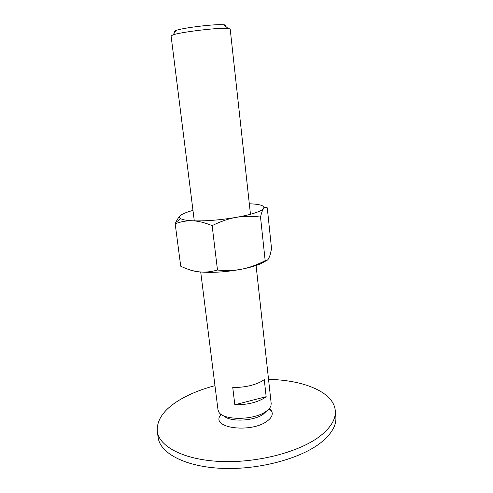 <?xml version="1.0" encoding="UTF-8"?>
<svg xmlns="http://www.w3.org/2000/svg" width="493" height="493" viewBox="0 0 493 493"><rect width="100%" height="100%" fill="white"/><g stroke="black" fill="none" stroke-linecap="round" stroke-linejoin="round"><path stroke-width="0.74" d="M335.258 410.503L335.825 416.764C336.62 425.317 331.623 433.957 320.82 442.683C300.619 458.724 258.517 470.039 221.751 468.35C184.918 466.723 160.108 453.141 158.179 437.636L157.279 431.412C159.171 446.658 183.988 459.975 220.889 461.491C257.716 463.075 299.923 451.853 320.179 436.034C331.019 427.419 336.041 418.908 335.258 410.503C333.588 391.96 303.398 379.986 268.543 379.382M214.966 385.674C202.666 388.909 191.777 393.155 182.293 398.393C164.835 408.173 156.497 419.179 157.279 431.412M269.363 408.469L271.489 410.835C273.344 414.317 271.754 417.848 266.713 421.435C251.485 432.663 214.172 428.682 219.397 416.955L220.913 414.163M194.291 220.876L171.083 35.946L173.025 34.855C179.612 32.489 209.537 28.551 222.922 28.323L228.043 28.397L230.188 29.007L250.469 214.276M175.268 31.755C174.078 31.46 174.423 30.985 176.297 30.344C182.083 28.187 207.756 24.792 219.354 24.662L223.816 24.761C225.788 24.952 226.232 25.334 225.141 25.895M200.706 272L217.986 409.738L218.676 411.747C222.442 420.455 253.211 420.584 265.622 411.686C268.549 409.738 270.33 407.711 270.977 405.603L271.181 403.49L256.077 265.499M234.828 404.765L232.751 387.486C244.491 387.553 254.308 385.397 262.208 381.015L264.266 379.61L266.158 396.686L264.119 398.153C256.28 402.707 246.518 404.913 234.828 404.765L266.158 396.686M223.834 415.839C229.689 422.137 253.31 421.305 263.096 414.342L266.91 410.78M192.973 210.4L191.13 210.924C186.163 212.372 182.724 213.814 180.832 215.238C179.156 216.507 177.455 218.947 175.742 222.546L175.175 223.779C181.159 221.542 187.013 220.556 192.738 220.815C205.415 221.246 219.884 220.1 236.141 217.382C243.622 216.063 249.828 214.603 254.758 213.007C259.127 211.571 261.968 210.209 263.268 208.921L263.607 208.527C265.092 205.772 260.329 204.188 249.322 203.782M180.832 215.238C179.169 216.532 179.088 217.659 180.598 218.627C182.509 219.786 186.557 220.513 192.738 220.815C198.432 221.037 204.897 222.645 212.132 225.634C220.654 221.419 228.653 218.664 236.141 217.382C243.634 216.057 251.763 215.952 260.52 217.068C261.45 213.087 262.381 210.382 263.324 208.946L263.607 208.527C264.655 207.134 265.875 206.9 267.268 207.818L271.551 248.774L270.065 255.103L268.851 258.184C267.884 260.094 266.658 260.914 265.172 260.655C257.099 264.852 249.378 267.668 242.02 269.116C249.372 267.637 255.454 265.918 260.273 263.952L266.695 260.514M242.02 269.116C234.674 270.608 226.497 270.916 217.493 270.041C210.936 271.902 204.823 272.506 199.16 271.853C211.75 273.017 226.034 272.105 242.02 269.116M189.528 269.745C191.82 270.688 195.031 271.39 199.16 271.853C193.484 271.242 187.34 269.363 180.728 266.214L175.175 223.779M265.172 260.655L260.52 217.068M217.493 270.041L212.132 225.634M221.517 414.582L219.397 416.955M268.876 409.017L271.489 410.835M223.816 24.761L228.043 28.397M176.297 30.344L173.025 34.855M180.598 218.627L175.742 222.546"/></g></svg>
